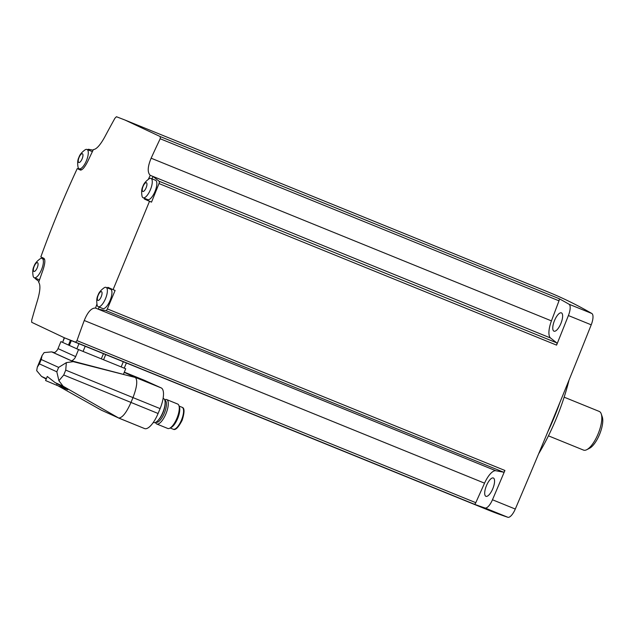 <?xml version="1.0" encoding="UTF-8"?>
<svg xmlns="http://www.w3.org/2000/svg" width="634" height="634" viewBox="0 0 634 634"><rect width="100%" height="100%" fill="white"/><g stroke="black" fill="none" stroke-linecap="round" stroke-linejoin="round"><path stroke-width="0.95" d="M80.391 170.055L80.352 170.039C82.285 170.221 84.758 167.328 87.761 161.361A1142.088 1067.553 114.4 0 1 93.372 149.569A1142.722 78.236 20.6 0 1 93.396 149.576C96.408 149.347 100.164 145.202 104.658 137.15A1142.722 1062.782 -51.9 0 1 114.92 118.249L116.434 116.727L125.041 120.056L547.752 291.838A2746.702 975.369 112.1 0 1 591.831 313.497A10.984 3.899 112.1 0 1 591.221 324.822A2746.702 975.369 112.1 0 1 515.291 509.047A10.984 3.899 112.1 0 1 507.842 517.273A2746.702 975.369 112.1 0 1 487.419 509.712L64.7 337.922L31.7 322.302L31.716 320.115A1142.722 1065.382 -79.6 0 1 37.763 299.438C40.259 290.523 40.568 284.825 38.682 282.328A1142.722 107.954 -155.8 0 1 38.658 282.312A1142.088 1067.553 114.4 0 1 42.985 269.997C45.062 263.625 45.386 259.75 43.944 258.371A1144.465 14.939 22.4 0 1 40.838 256.913C51.679 226.94 63.82 197.491 77.245 168.581L79.266 169.405A2746.702 975.369 112.1 0 1 79.472 168.913M38.943 281.504L35.203 278.572A2.195 0.777 112.1 0 1 35.005 278.025M42.526 258.561A2746.702 975.369 112.1 0 1 42.819 257.84M87.738 149.751A2.195 0.777 112.1 0 1 88.491 149.283L93.103 150.131M125.041 120.056L160.323 136.611L160.188 138.751A1142.722 1065.382 100.4 0 0 151.138 158.207L551.445 320.883L558.998 300.817A2.195 0.777 112.1 0 0 559.069 298.654A2746.702 975.369 112.1 0 1 569.007 304.217A10.984 3.899 112.1 0 1 568.397 315.55A2746.702 975.369 112.1 0 1 556.581 345.126A2.195 0.777 112.1 0 0 556.747 342.859L550.526 337.993A17.57 6.237 112.1 0 1 551.445 320.883M107.875 287.329L107.938 287.353A1144.465 14.939 22.4 0 0 113.09 289.643L149.497 201.311L151.518 202.127A2746.702 975.369 112.1 0 0 159.007 183.559A2.195 0.777 112.1 0 0 159.174 181.292L152.984 176.442L150.25 175.333A1142.722 107.954 24.2 0 1 150.218 175.309C147.286 172.393 147.595 166.694 151.138 158.207M113.09 289.643L115.111 290.459A2746.702 975.369 112.1 0 1 107.344 308.909A2.195 0.777 112.1 0 1 105.886 310.589L503.451 472.156L495.812 470.745A17.57 6.237 112.1 0 0 484.55 483.171L475.793 502.683A2.195 0.777 112.1 0 1 474.335 504.22A2746.702 975.369 112.1 0 0 485.01 507.993A10.984 3.899 112.1 0 0 492.467 499.766A2746.702 975.369 112.1 0 0 504.918 470.476A2.195 0.777 112.1 0 1 503.451 472.156M64.7 337.922L75.589 342.178L76.983 340.616A1142.722 1062.782 128.1 0 1 84.251 320.495C87.698 312.015 91.447 307.87 95.504 308.069A1142.722 78.236 -159.4 0 1 95.544 308.076L98.27 309.186L105.886 310.589M71.602 360.841L123.725 374.456A2.639 2.465 114.4 0 1 123.915 373.117L125.714 368.766L78.537 349.596L60.904 341.607L58.019 348.613A7.687 7.188 114.4 0 1 53.969 352.861L71.602 360.841A7.687 7.188 114.4 0 0 75.652 356.601L58.019 348.613M125.714 368.766L121.07 366.88M83.181 351.482L76.801 348.811M55.047 382.548L47.273 376.477L45.593 380.558L56.553 385.195L57.155 383.736L55.047 382.548L63.099 386.193L118.732 418.036L101.281 410.135L57.868 385.726M124.232 372.364L135.438 377.499C137.776 380.471 136.96 387.168 132.982 397.597L65.73 370.129L66.348 362.64L58.637 367.387L56.822 371.786L58.891 380.733L63.099 386.193M46.195 379.084L41.543 376.43L36.685 370.668L37.287 367.181L39.411 363.892L56.822 371.786M56.553 385.195L67.687 389.72L57.155 383.736M65.73 370.129L63.725 375.003L58.891 380.733M160.101 408.613L132.982 397.597L130.976 402.471C126.459 412.639 122.378 417.83 118.732 418.036L144.465 428.521A19.329 6.863 112.1 0 0 144.552 428.56A19.329 6.863 112.1 0 0 158.088 413.487L160.101 408.613A19.329 6.863 112.1 0 0 161.202 387.913L144.568 380.376A19.329 6.863 112.1 0 0 144.481 380.337A19.329 6.863 112.1 0 0 144.393 380.305M135.438 377.499L73.219 361.642L66.348 362.64M58.637 367.387L41.226 359.502L42.066 355.571L44.142 352.575L51.655 351.878L54.476 352.607M78.537 349.596L75.652 356.601M62.378 342.209L60.904 341.607M62.639 342.4L64.224 337.732M163.112 398.366L163.517 398.532A12.957 4.604 112.1 0 1 162.835 412.433A12.957 4.604 112.1 0 1 153.761 422.537L153.341 422.371M164.832 400.284L164.998 400.347A11.832 4.2 112.1 0 1 164.372 413.043A11.832 4.2 112.1 0 1 156.091 422.268L155.924 422.204M164.674 399.808A13.179 4.684 112.1 0 1 166.671 399.571A13.179 4.684 112.1 0 1 165.973 413.717A13.179 4.684 112.1 0 1 156.749 423.988A13.179 4.684 112.1 0 1 155.481 422.426M166.671 399.571L177.655 404.032A13.179 4.684 112.1 0 1 178.931 405.617A13.179 4.684 112.1 0 1 176.957 418.178A13.179 4.684 112.1 0 1 169.753 428.212A13.179 4.684 112.1 0 1 167.733 428.457L156.749 423.988M178.931 405.617L179.462 407.179A11.832 4.2 112.1 0 1 177.686 418.456A11.832 4.2 112.1 0 1 171.22 427.459L169.753 428.212M95.544 308.076A1142.088 1067.553 -65.6 0 1 96.907 304.13M149.497 201.311A1144.465 14.939 -157.6 0 1 144.346 199.021L147.381 200.257A10.984 3.899 112.1 0 1 146.422 199.1M148.356 179.279A1142.088 1067.553 -65.6 0 1 150.25 175.333M80.431 170.07L80.352 170.039A1144.465 14.939 -157.6 0 1 77.245 168.581M79.266 169.405L80.827 170.118M87.009 149.45A10.437 3.701 -67.9 0 0 85.186 149.767C81.802 152.184 79.718 154.704 78.933 157.327C77.61 159.808 77.316 163.12 78.069 167.281A10.437 3.701 -67.9 0 0 79.147 168.779A10.437 3.701 -67.9 0 0 86.509 160.513A10.437 3.701 -67.9 0 0 87.009 149.45L91.573 151.304A10.437 3.701 112.1 0 1 92.255 151.891M152.984 176.442L151.994 178.843M147.381 200.257L151.518 202.127M150.995 178.431L155.56 180.286A10.437 3.701 112.1 0 1 155.013 191.484A10.437 3.701 112.1 0 1 147.706 199.623L143.141 197.768A10.437 3.701 -67.9 0 0 150.496 189.495A10.437 3.701 -67.9 0 0 150.995 178.431A10.437 3.701 -67.9 0 0 149.172 178.748C145.788 181.165 143.704 183.686 142.919 186.317C141.596 188.789 141.303 192.102 142.056 196.263A10.437 3.701 -67.9 0 0 143.141 197.768M109.381 288.708A10.984 3.899 112.1 0 1 110.435 288.462M99.142 307.07L98.27 309.186M106.092 287.376L110.657 289.231A10.437 3.701 112.1 0 1 110.11 300.421A10.437 3.701 112.1 0 1 102.803 308.56L98.238 306.705A10.437 3.701 -67.9 0 0 105.601 298.432A10.437 3.701 -67.9 0 0 106.092 287.376A10.437 3.701 -67.9 0 0 104.269 287.693C100.885 290.103 98.801 292.623 98.016 295.254C96.693 297.726 96.408 301.047 97.153 305.208A10.437 3.701 -67.9 0 0 98.238 306.705M39.577 279.657A10.437 3.701 112.1 0 1 38.817 279.578L34.252 277.724A10.437 3.701 -67.9 0 0 41.606 269.45A10.437 3.701 -67.9 0 0 42.106 258.395A10.437 3.701 -67.9 0 0 40.283 258.712C36.899 261.121 34.815 263.641 34.03 266.272C32.706 268.745 32.413 272.065 33.166 276.226A10.437 3.701 -67.9 0 0 34.252 277.724M34.173 266.359A4.731 1.68 -67.9 0 0 34.91 271.186A4.731 1.68 -67.9 0 0 38.032 263.609A4.731 1.68 -67.9 0 0 34.173 266.359M79.076 157.414A4.731 1.68 -67.9 0 0 79.813 162.249A4.731 1.68 -67.9 0 0 82.935 154.672A4.731 1.68 -67.9 0 0 79.076 157.414M98.159 295.341A4.731 1.68 -67.9 0 0 98.896 300.167A4.731 1.68 -67.9 0 0 102.019 292.591A4.731 1.68 -67.9 0 0 98.159 295.341M143.062 186.404A4.731 1.68 -67.9 0 0 143.799 191.23A4.731 1.68 -67.9 0 0 146.922 183.654A4.731 1.68 -67.9 0 0 143.062 186.404M560.892 323.483A9.882 3.511 112.1 0 1 553.973 331.186A9.882 3.511 112.1 0 1 554.441 320.709A9.882 3.511 112.1 0 1 561.415 312.871A9.882 3.511 112.1 0 1 560.892 323.483M492.832 488.6A9.882 3.511 112.1 0 1 485.913 496.311A9.882 3.511 112.1 0 1 486.381 485.834A9.882 3.511 112.1 0 1 493.355 477.996A9.882 3.511 112.1 0 1 492.832 488.6M547.895 431.603A104.333 37.049 -67.9 0 0 559.87 402.542M538.654 453.793A102.462 36.384 -67.9 0 0 569.039 380.051M548.442 435.835L583.534 450.1A20.867 7.41 -67.9 0 0 586.727 449.712L589.604 448.238A18.227 6.475 -67.9 0 0 599.669 434.131A18.227 6.475 -67.9 0 0 602.3 417.006L601.262 413.947A20.867 7.41 -67.9 0 0 599.241 411.434L564.149 397.177M586.727 449.712A20.867 7.41 -67.9 0 0 598.25 433.553A20.867 7.41 -67.9 0 0 601.262 413.947M160.323 136.611L559.069 298.654M591.831 313.497L569.007 304.217M160.188 138.751L558.998 300.817M150.218 175.309L550.526 337.993M159.174 181.292L556.747 342.859M159.007 183.559L556.581 345.126M107.344 308.909L504.918 470.476M515.291 509.047L492.467 499.766M591.221 324.822L568.397 315.55M95.504 308.069L495.812 470.745M84.251 320.495L484.55 483.171M76.983 340.616L475.793 502.683M75.589 342.178L474.335 504.22M507.842 517.273L485.01 507.993M46.385 378.625L41.543 376.43M41.226 359.502L39.411 363.892M158.088 413.487L63.725 375.003M73.219 361.642L51.655 351.878M135.335 377.396L161.202 387.913M144.481 380.337L124.319 372.142L144.568 380.376M165.117 403.026A11.832 4.2 112.1 0 1 163.041 412.504A11.832 4.2 112.1 0 1 158.04 420.429M181.49 420.001A11.832 4.2 112.1 0 1 173.209 429.226C175.404 430.526 178.384 427.538 182.156 420.255C184.653 412.259 184.645 407.947 182.117 407.305A11.832 4.2 112.1 0 1 181.49 420.001M123.313 361.745L121.173 366.928M105.712 354.588L103.572 359.787M103.437 353.669L101.297 358.86M85.202 346.259L83.07 351.442M78.957 343.715L76.849 348.835M71.317 340.616L69.32 345.459M70.453 340.26L68.464 345.07M64.478 337.835L62.608 342.384M118.669 418.044L144.552 428.56M42.066 355.571L37.287 367.181M170.174 427.99L173.209 429.226M179.081 406.069L182.117 407.305M126.372 362.989L124.256 368.124M44.649 259.425L42.106 258.395M81.675 169.809L79.147 168.779"/></g></svg>
